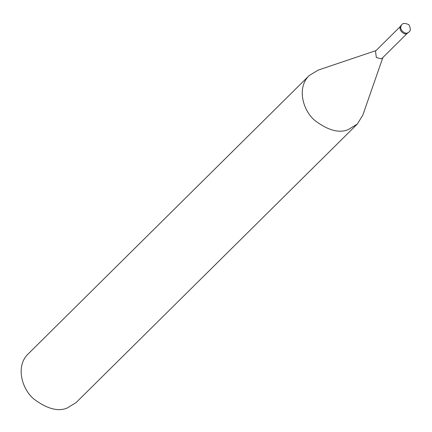 <?xml version="1.0" encoding="UTF-8"?>
<svg xmlns="http://www.w3.org/2000/svg" width="432" height="432" viewBox="0 0 432 432"><rect width="100%" height="100%" fill="white"/><g stroke="black" fill="none" stroke-linecap="round" stroke-linejoin="round"><path stroke-width="0.65" d="M401.755 24.737L401.042 25.445C397.3 30.332 405.016 35.408 406.917 33.539L408.969 32.017C410.756 30.888 410.724 28.442 408.883 24.673C405.13 23.047 402.754 23.069 401.755 24.737C398.012 29.624 405.734 34.7 407.63 32.832L408.969 32.017M400.302 26.536L375.505 51.1L376.331 57.515L381.089 58.79L382.358 58.018L407.155 33.453M376.04 50.576L318.071 70.141L309.177 75.584C296.568 87.631 302.805 110.516 314.96 120.587C328.185 130.464 339.309 133.456 348.343 129.557L357.242 124.114L362.772 115.268L382.887 57.488M309.177 75.584L28.08 354.024C15.476 366.066 21.708 388.951 33.863 399.028C47.088 408.899 58.217 411.89 67.252 407.992L76.145 402.548L357.242 124.114"/></g></svg>
